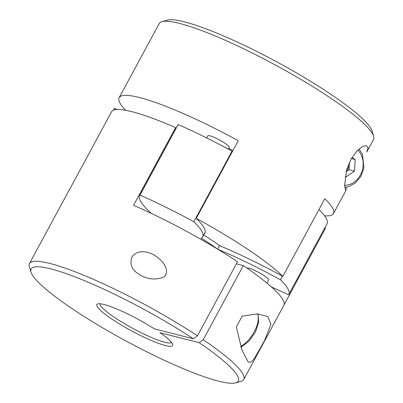 <?xml version="1.0" encoding="UTF-8"?>
<svg xmlns="http://www.w3.org/2000/svg" width="403" height="403" viewBox="0 0 403 403"><rect width="100%" height="100%" fill="white"/><g stroke="black" fill="none" stroke-linecap="round" stroke-linejoin="round"><path stroke-width="0.6" d="M366.468 145.584L368.085 147.866L366.735 152.042L373.546 139.448A121.827 18.805 -151.6 0 0 373.631 136.149A121.827 18.805 -151.6 0 0 275.325 64.964A121.827 18.805 -151.6 0 0 161.93 21.686A121.827 18.805 -151.6 0 0 159.22 23.56L119.142 97.672A121.827 18.805 -151.6 0 0 125.575 110.276M203.651 234.994A52.793 8.146 28.4 0 1 219.434 245.598A121.827 18.805 28.4 0 1 282.846 276.367A121.827 18.805 -151.6 0 0 196.261 218.35L238.244 140.702A121.827 18.805 -151.6 0 0 119.142 97.672M282.846 276.367L324.828 198.724A121.827 18.805 -151.6 0 1 333.472 213.56A121.827 18.805 -151.6 0 1 324.496 215.771M366.554 145.604L362.841 146.339L357.184 150.677L351.099 159.044L346.701 169.587L344.58 185.733L345.719 190.579L346.489 187.133M373.631 136.149L371.964 130.799A117.767 18.175 -151.6 0 0 276.937 61.981A117.767 18.175 -151.6 0 0 167.321 20.15L161.93 21.686M232.874 150.636A48.733 7.521 -151.6 0 0 228.763 148.4M206.794 137.796A48.733 7.521 -151.6 0 0 204.326 136.773M196.261 218.35A121.827 18.805 28.4 0 1 204.9 233.191A121.827 18.805 28.4 0 1 204.13 234.113M266.902 283.072L268.62 279.889A12.181 1.879 -151.6 0 0 258.917 272.504A12.181 1.879 -151.6 0 0 247.21 268.262M271.284 286.83A120.21 18.553 -151.6 0 0 288.624 294.729A121.016 18.679 -151.6 0 0 288.865 294.351A121.016 18.679 -151.6 0 0 280.448 279.773A120.21 18.553 -151.6 0 0 217.937 249.331M217.197 248.878A52.793 8.146 -151.6 0 0 201.137 238.153A120.21 18.553 -151.6 0 0 202.719 236.722A120.21 18.553 -151.6 0 0 193.858 221.756A121.016 18.679 -151.6 0 0 139.982 195.133A120.21 18.553 -151.6 0 0 139.599 195.677A120.21 18.553 -151.6 0 0 151.483 213.459M232.39 151.523A120.21 18.553 -151.6 0 0 232.027 151.165A121.016 18.679 -151.6 0 0 178.151 124.547A120.21 18.553 -151.6 0 0 177.768 125.091L139.599 195.677M193.858 221.756L232.027 151.165M139.982 195.133L178.151 124.547M117.167 109.495A120.21 18.553 -151.6 0 0 114.376 108.271A121.016 18.679 -151.6 0 0 114.135 108.649L113.253 110.271M113.308 110.246L114.376 108.271M288.865 294.351L327.035 223.766A121.016 18.679 -151.6 0 0 318.98 209.545M280.448 279.773L282.417 276.131M217.64 249.15L219.539 245.639M228.345 149.17L229.297 147.412A12.181 1.879 -151.6 0 0 219.474 139.967A12.181 1.879 -151.6 0 0 207.862 135.826L206.714 137.957M324.843 227.811A121.827 18.805 -151.6 0 0 325.548 228.118L284.065 304.839M31.036 272.201A117.767 18.175 -151.6 0 1 82.872 280.009A117.767 18.175 -151.6 0 1 193.43 338.817L197.465 335.83A121.827 18.805 -151.6 0 0 29.454 263.552A121.827 18.805 -151.6 0 0 29.369 266.851L31.036 272.201A117.767 18.175 -151.6 0 0 126.063 341.019A117.767 18.175 -151.6 0 0 235.679 382.85A117.767 18.175 -151.6 0 0 199.203 342.686L203.238 339.699L243.316 265.582A121.827 18.805 -151.6 0 1 283.858 305.328L243.78 379.44A121.827 18.805 -151.6 0 0 203.238 339.699M235.679 382.85L241.07 381.314A121.827 18.805 -151.6 0 0 243.78 379.44M197.465 335.83L237.543 261.713A121.827 18.805 -151.6 0 0 133.589 205.273L175.572 127.63A121.827 18.805 -151.6 0 0 111.802 111.354L69.82 188.997A121.827 18.805 -151.6 0 0 69.528 189.44L29.454 263.552M131.766 257.341C129.68 264.343 131.922 269.849 138.496 273.869C146.511 279.304 154.948 280.392 163.82 277.128C171.094 270.232 161.915 260.162 155.795 256.127C149.055 251.23 137.01 248.893 131.766 257.341M236.324 327.024L241.845 349.754L248.243 362.07L250.973 362.146L254.474 358.388L264.479 340.706L270.952 324.344L267.879 316.567L257.472 313.892L242.188 316.184L236.324 327.024M175.073 128.552A121.827 18.805 -151.6 0 0 174.957 130.29M236.405 263.819L243.316 265.582M193.43 338.817L154.253 328.818A43.045 6.644 -151.6 0 0 97.803 303.892A43.045 6.644 -151.6 0 0 131.549 330.873A43.045 6.644 -151.6 0 0 172.605 344.338A43.045 6.644 -151.6 0 0 160.026 332.687L199.203 342.686M100.055 303.776A40.607 6.267 -151.6 0 0 132.874 328.425A40.607 6.267 -151.6 0 0 171.466 342.389M345.074 176.826L345.598 177.174L354.534 171.144L355.139 159.528L352.031 157.447M351.371 158.565L355.139 159.528M346.122 171.683L349.008 169.734L354.534 171.144M349.008 169.734L349.386 162.434M346.212 171.315A10.151 8.544 104.3 0 0 349.31 163.925A10.151 8.544 104.3 0 0 349.305 162.616M240.722 346.459A22.336 11.561 -56.2 0 0 257.567 313.897M344.555 185.279A19.898 16.745 104.3 0 0 361.652 172.162A19.898 16.745 104.3 0 0 357.773 150.082M346.011 190.377L333.472 213.56M202.719 236.722L205.253 232.037M156.047 256.298L155.79 256.127M240.984 347.255L249.004 341.134L255.487 331.926L258.756 322.047L257.9 313.912M344.721 187.35L348.852 186.554L355.239 183.098L360.831 176.549L363.899 168.197L362.488 154.384L359.053 148.909"/></g></svg>
